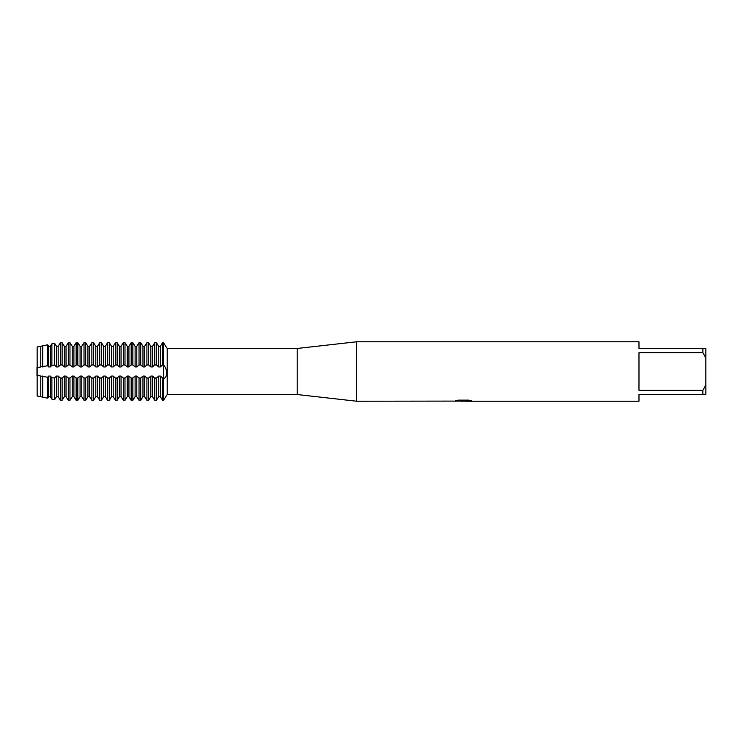 <?xml version="1.0" encoding="UTF-8"?>
<svg xmlns="http://www.w3.org/2000/svg" width="743" height="743" viewBox="0 0 743 743"><rect width="100%" height="100%" fill="white"/><g stroke="black" fill="none" stroke-linecap="round" stroke-linejoin="round"><path stroke-width="1.11" d="M154.674 400.143L152.51 396.725L154.758 400.291L156.439 400.291L158.686 396.725L160.367 396.725L162.624 400.291L163.46 400.291L163.609 365.11C168.615 370.46 166.525 379.283 163.525 378.103L162.531 378.038L160.367 376.06L158.686 376.06L156.439 378.076L154.674 378.038L152.51 376.06L150.829 376.06L148.581 378.076L146.817 378.038L144.644 376.06L142.972 376.06L140.715 378.076L138.95 378.038L136.786 376.06L135.105 376.06L132.858 378.076L131.093 378.038L128.929 376.06L127.248 376.06L124.991 378.076L123.227 378.038L121.063 376.06L119.382 376.06L117.134 378.076L115.369 378.038L113.205 376.06L111.524 376.06L109.277 378.076L107.512 378.038L105.339 376.06L103.667 376.06L101.41 378.076L99.646 378.038L97.482 376.06L95.801 376.06L93.553 378.076L91.788 378.038L89.624 376.06L87.943 376.06L85.686 378.076L83.922 378.038L81.758 376.06L80.077 376.06L77.829 378.076L76.065 378.038L73.901 376.06L72.22 376.06L69.972 378.076L68.207 378.038L66.034 376.06L64.362 376.06L62.106 378.076L60.341 378.038L58.177 376.06L56.496 376.06L54.564 377.936L51.88 377.723L50.32 376.06L48.639 376.06L47.663 377.258L40.772 376.06L40.772 396.725L37.15 396.01L37.15 346.99L40.772 346.275L40.772 366.94L47.663 365.742L48.639 366.94L50.32 366.94L51.88 365.277L54.564 365.064L56.496 366.94L58.177 366.94L60.424 364.924L62.198 364.962L64.362 366.94L66.034 366.94L68.291 364.924L70.056 364.962L72.22 366.94L73.901 366.94L76.148 364.924L77.913 364.962L80.077 366.94L81.758 366.94L84.015 364.924L85.779 364.962L87.943 366.94L89.624 366.94L91.872 364.924L93.637 364.962L95.801 366.94L97.482 366.94L99.729 364.924L101.503 364.962L103.667 366.94L105.339 366.94L107.596 364.924L109.36 364.962L111.524 366.94L113.205 366.94L115.453 364.924L117.218 364.962L119.382 366.94L121.063 366.94L123.319 364.924L125.084 364.962L127.248 366.94L128.929 366.94L131.177 364.924L132.941 364.962L135.105 366.94L136.786 366.94L139.034 364.924L140.715 364.924L142.972 366.94L144.644 366.94L146.817 364.962L148.581 364.924L150.829 366.94L152.51 366.94L154.674 364.962L156.439 364.924L158.686 366.94L160.367 366.94L162.531 364.962L163.46 364.924L163.609 342.922C167.584 349.126 167.556 349.089 163.525 342.82L162.624 342.709L160.367 346.275L162.531 342.857M36.983 367.423L36.983 375.577L36.983 367.423M453.973 401.099L356.64 401.22L297.2 394.533L167.212 394.533L167.212 348.467L297.2 348.467L356.64 341.78L638.98 341.78L638.98 348.467L702.878 348.467L702.878 352.721L705.85 357.903L705.85 348.467L702.878 348.467M297.2 394.533L297.2 348.467M356.64 401.22L356.64 341.78M463.493 401.146L460.586 401.146M462.889 401.22L461.626 401.22M705.85 357.903L705.85 385.097L702.878 390.279L702.878 394.533L638.98 394.533L638.98 401.22L465.722 401.22L471.424 400.737M702.878 390.279L638.98 390.279L638.98 352.721L702.878 352.721M453.973 401.174L463.957 400.765L455.403 400.765L458.19 400.133L468.74 400.133L471.805 400.839L465.62 401.201M167.212 394.533L166.543 395.685M166.664 347.594L167.212 348.467M163.46 342.709L163.609 400.078C167.584 393.874 167.556 393.911 163.525 400.18M455.06 401.146L463.307 401.025M455.691 400.691L463.957 400.765M163.571 342.904A13.513 9.557 -90 0 0 163.609 342.922C167.584 349.126 167.556 349.089 163.525 342.82M702.878 394.533L705.85 394.533L705.85 385.097M60.341 400.143L58.177 396.725L60.424 400.291L62.106 400.291L64.362 396.725L62.198 400.143M68.207 400.143L66.034 396.725L68.291 400.291L69.972 400.291L72.22 396.725L70.056 400.143M76.065 400.143L73.901 396.725L76.148 400.291L77.829 400.291L80.077 396.725L77.913 400.143M83.922 400.143L81.758 396.725L84.015 400.291L85.686 400.291L87.943 396.725L85.779 400.143M91.788 400.143L89.624 396.725L91.872 400.291L93.553 400.291L95.801 396.725L93.637 400.143M99.646 400.143L97.482 396.725L99.729 400.291L101.41 400.291L103.667 396.725L101.503 400.143M107.512 400.143L105.339 396.725L107.596 400.291L109.277 400.291L111.524 396.725L109.36 400.143M115.369 400.143L113.205 396.725L115.453 400.291L117.134 400.291L119.382 396.725L117.218 400.143M123.227 400.143L121.063 396.725L123.319 400.291L124.991 400.291L127.248 396.725L125.084 400.143M131.093 400.143L128.929 396.725L131.177 400.291L132.858 400.291L135.105 396.725L132.941 400.143M138.95 400.143L136.786 396.725L139.034 400.291L140.715 400.291L142.972 396.725L140.808 400.143M146.817 400.143L144.644 396.725L146.9 400.291L148.581 400.291L150.829 396.725L148.665 400.143M162.531 400.143L160.367 396.725L160.367 376.06M158.686 376.06L158.686 396.725L156.522 400.143M56.496 376.06L56.496 396.725L54.564 399.762L51.88 399.14L50.32 396.725L51.88 399.14L54.564 399.762L56.496 396.725L58.177 396.725L58.177 376.06M48.639 376.06L48.639 396.725L47.663 398.202L48.639 396.725L50.32 396.725L50.32 376.06M40.772 376.06L40.772 396.725L47.663 398.202L47.663 377.258M64.362 376.06L64.362 396.725L66.034 396.725L66.034 376.06M72.22 376.06L72.22 396.725L73.901 396.725L73.901 376.06M80.077 376.06L80.077 396.725L81.758 396.725L81.758 376.06M87.943 376.06L87.943 396.725L89.624 396.725L89.624 376.06M95.801 376.06L95.801 396.725L97.482 396.725L97.482 376.06M103.667 376.06L103.667 396.725L105.339 396.725L105.339 376.06M111.524 376.06L111.524 396.725L113.205 396.725L113.205 376.06M119.382 376.06L119.382 396.725L121.063 396.725L121.063 376.06M127.248 376.06L127.248 396.725L128.929 396.725L128.929 376.06M135.105 376.06L135.105 396.725L136.786 396.725L136.786 376.06M142.972 376.06L142.972 396.725L144.644 396.725L144.644 376.06M150.829 376.06L150.829 396.725L152.51 396.725L152.51 376.06M156.522 342.857L158.686 346.275L156.439 342.709L154.758 342.709L152.51 346.275L150.829 346.275L148.581 342.709L146.9 342.709L144.644 346.275L142.972 346.275L140.715 342.709L139.034 342.709L136.786 346.275L135.105 346.275L132.858 342.709L131.177 342.709L128.929 346.275L127.248 346.275L124.991 342.709L123.319 342.709L121.063 346.275L119.382 346.275L117.134 342.709L115.453 342.709L113.205 346.275L111.524 346.275L109.277 342.709L107.596 342.709L105.339 346.275L103.667 346.275L101.41 342.709L99.729 342.709L97.482 346.275L95.801 346.275L93.553 342.709L91.872 342.709L89.624 346.275L87.943 346.275L85.686 342.709L84.015 342.709L81.758 346.275L80.077 346.275L77.829 342.709L76.148 342.709L73.901 346.275L72.22 346.275L69.972 342.709L68.291 342.709L66.034 346.275L64.362 346.275L62.106 342.709L60.424 342.709L58.177 346.275L56.496 346.275L54.564 343.238L51.88 343.86L50.32 346.275L48.639 346.275L47.663 344.798L40.772 346.275L40.772 366.94M160.367 366.94L160.367 346.275L158.686 346.275L158.686 366.94M42.453 366.94L42.741 345.848L42.741 366.522M47.663 365.742L47.663 344.798L48.639 346.275L48.639 366.94M50.32 366.94L50.32 346.275L51.88 343.86L54.564 343.238L56.496 346.275L56.496 366.94M58.177 366.94L58.177 346.275L60.341 342.857M62.198 342.857L64.362 346.275L64.362 366.94M66.034 366.94L66.034 346.275L68.207 342.857M70.056 342.857L72.22 346.275L72.22 366.94M73.901 366.94L73.901 346.275L76.065 342.857M77.913 342.857L80.077 346.275L80.077 366.94M81.758 366.94L81.758 346.275L83.922 342.857M85.779 342.857L87.943 346.275L87.943 366.94M89.624 366.94L89.624 346.275L91.788 342.857M93.637 342.857L95.801 346.275L95.801 366.94M97.482 366.94L97.482 346.275L99.646 342.857M101.503 342.857L103.667 346.275L103.667 366.94M105.339 366.94L105.339 346.275L107.512 342.857M109.36 342.857L111.524 346.275L111.524 366.94M113.205 366.94L113.205 346.275L115.369 342.857M117.218 342.857L119.382 346.275L119.382 366.94M121.063 366.94L121.063 346.275L123.227 342.857M125.084 342.857L127.248 346.275L127.248 366.94M128.929 366.94L128.929 346.275L131.093 342.857M132.941 342.857L135.105 346.275L135.105 366.94M136.786 366.94L136.786 346.275L138.95 342.857M140.808 342.857L142.972 346.275L142.972 366.94M144.644 366.94L144.644 346.275L146.817 342.857M148.665 342.857L150.829 346.275L150.829 366.94M152.51 366.94L152.51 346.275L154.674 342.857M40.763 376.079L37.15 375.141L37.15 396.01M37.15 346.99L37.15 367.859L40.763 366.921M162.624 342.709L162.624 364.924M162.624 378.076L162.624 400.291M156.439 364.924L156.439 342.709M156.439 400.291L156.439 378.076M154.758 342.709L154.758 364.924M154.758 378.076L154.758 400.291M148.581 364.924L148.581 342.709M146.9 342.709L146.9 364.924M140.715 364.924L140.715 342.709M139.034 342.709L139.034 364.924M132.858 364.924L132.858 342.709M131.177 342.709L131.177 364.924M124.991 364.924L124.991 342.709M123.319 342.709L123.319 364.924M117.134 364.924L117.134 342.709M115.453 342.709L115.453 364.924M109.277 364.924L109.277 342.709M107.596 342.709L107.596 364.924M101.41 364.924L101.41 342.709M99.729 342.709L99.729 364.924M93.553 364.924L93.553 342.709M91.872 342.709L91.872 364.924M85.686 364.924L85.686 342.709M84.015 342.709L84.015 364.924M77.829 364.924L77.829 342.709M76.148 342.709L76.148 364.924M69.972 364.924L69.972 342.709M68.291 342.709L68.291 364.924M62.106 364.924L62.106 342.709M60.424 342.709L60.424 364.924M51.88 343.86L51.88 365.277M54.564 365.064L54.564 343.238M42.453 396.725L42.453 376.06M42.741 376.478L42.741 397.152M51.88 377.723L51.88 399.14M54.564 399.762L54.564 377.936M60.424 378.076L60.424 400.291M62.106 400.291L62.106 378.076M68.291 378.076L68.291 400.291M69.972 400.291L69.972 378.076M76.148 378.076L76.148 400.291M77.829 400.291L77.829 378.076M84.015 378.076L84.015 400.291M85.686 400.291L85.686 378.076M91.872 378.076L91.872 400.291M93.553 400.291L93.553 378.076M99.729 378.076L99.729 400.291M101.41 400.291L101.41 378.076M107.596 378.076L107.596 400.291M109.277 400.291L109.277 378.076M115.453 378.076L115.453 400.291M117.134 400.291L117.134 378.076M123.319 378.076L123.319 400.291M124.991 400.291L124.991 378.076M131.177 378.076L131.177 400.291M132.858 400.291L132.858 378.076M139.034 378.076L139.034 400.291M140.715 400.291L140.715 378.076M146.9 378.076L146.9 400.291M148.581 400.291L148.581 378.076M162.531 364.962L163.609 365.11M162.531 378.038L163.525 378.103M62.198 364.962L60.341 364.962M70.056 364.962L68.207 364.962M77.913 364.962L76.065 364.962M85.779 364.962L83.922 364.962M93.637 364.962L91.788 364.962M101.503 364.962L99.646 364.962M109.36 364.962L107.512 364.962M117.218 364.962L115.369 364.962M125.084 364.962L123.227 364.962M132.941 364.962L131.093 364.962M140.808 364.962L138.95 364.962M148.665 364.962L146.817 364.962M156.522 364.962L154.674 364.962M156.522 378.038L154.674 378.038M148.665 378.038L146.817 378.038M140.808 378.038L138.95 378.038M132.941 378.038L131.093 378.038M125.084 378.038L123.227 378.038M117.218 378.038L115.369 378.038M109.36 378.038L107.512 378.038M101.503 378.038L99.646 378.038M93.637 378.038L91.788 378.038M85.779 378.038L83.922 378.038M77.913 378.038L76.065 378.038M70.056 378.038L68.207 378.038M62.198 378.038L60.341 378.038M462.945 401.146L465.62 401.146"/></g></svg>
